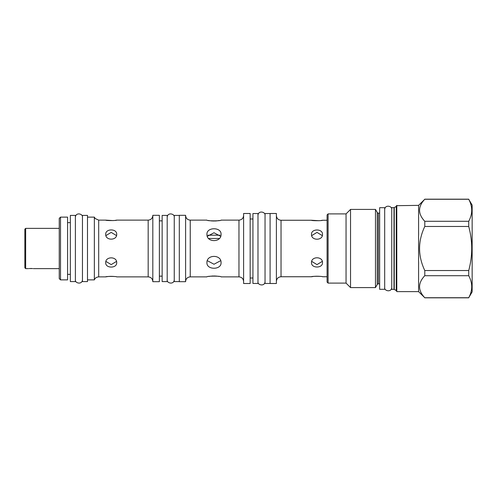 <?xml version="1.0" encoding="UTF-8"?>
<svg xmlns="http://www.w3.org/2000/svg" width="497" height="497" viewBox="0 0 497 497"><rect width="100%" height="100%" fill="white"/><g stroke="black" fill="none" stroke-linecap="round" stroke-linejoin="round"><path stroke-width="0.75" d="M29.267 268.554L32.522 268.554M32.305 268.535L31.758 268.504M31.535 268.498L29.509 268.535M25.658 268.628L24.85 267.821L24.85 229.179L25.658 228.371L25.658 268.628L28.534 268.628M311.687 235.621L316.999 232.391L322.311 235.621M322.311 261.379L316.999 264.609L311.687 261.379M220.68 236.336L214.002 232.751L207.317 236.336M116.503 261.41L111.204 264.609L105.898 261.41M105.898 235.59L111.204 232.391L116.503 235.59M60.51 217.127L59.249 218.388L59.249 278.612L60.51 279.873L67.573 279.873L67.573 217.127L60.51 217.127L60.51 279.873M82.452 281.588L82.452 215.412L87.497 215.412L87.497 281.588L82.452 281.588M87.497 217.127L94.355 217.127L94.355 279.873L94.703 279.14C94.616 279.302 95.393 277.239 98.692 276.872L105.706 276.872C105.37 276.289 117.037 276.289 116.702 276.872L148.174 276.872C150.995 277.146 152.542 278.693 152.815 281.513M115.261 220.37L116.702 220.128C117.037 220.711 105.37 220.711 105.706 220.128L113.229 220.593M105.706 234.317C105.37 228.465 117.037 228.465 116.702 234.317C117.037 240.747 105.37 240.747 105.706 234.317M105.706 262.683C105.37 256.253 117.037 256.253 116.702 262.683C117.037 268.535 105.37 268.535 105.706 262.683M113.925 276.469L113.54 276.431M113.21 276.407L110.39 276.344M109.725 276.375L108.023 276.518M108.011 276.518L105.706 276.872M152.815 215.313L152.815 281.687L159.375 281.687L159.375 215.313L152.815 215.313M162.146 281.588L162.146 215.412L167.191 215.412L167.191 281.588L162.146 281.588M179.299 281.588L174.254 281.588L174.254 215.412L179.299 215.412M179.299 215.313L179.299 281.687L185.605 281.687L185.605 215.313L179.299 215.313M206.938 262.683C206.51 254.315 221.488 254.315 221.059 262.683C221.488 270.088 206.51 270.088 206.938 262.683M185.605 215.487C185.878 218.307 187.425 219.854 190.239 220.128L190.239 276.872L206.938 276.872C206.51 275.903 221.488 275.903 221.059 276.872L238.964 276.872C241.784 277.146 243.331 278.693 243.605 281.513M219.09 276.45L218.63 276.369M218.108 276.282L215.394 276.015M214.729 275.99L213.971 275.978M213.256 275.99L211.778 276.071M211.15 276.127L210.486 276.202M209.858 276.289L208.684 276.487M208.342 220.444L209.293 220.618M209.858 220.711L210.486 220.798M211.15 220.873L212.635 220.985M213.269 221.01L214.002 221.022M214.741 221.01L216.593 220.898M216.978 220.861L219.444 220.488M238.964 276.872L238.964 220.128L221.059 220.128C221.488 221.097 206.51 221.097 206.938 220.128L190.239 220.128M206.938 234.317C206.51 226.912 221.488 226.912 221.059 234.317C221.488 242.685 206.51 242.685 206.938 234.317M243.605 283.507L243.605 213.493L250.165 213.493L250.165 283.507L243.605 283.507M252.936 283.458L252.936 213.542L257.98 213.542L257.98 283.458L252.936 283.458M270.088 283.458L265.044 283.458L265.044 213.542L270.088 213.542M270.088 283.507L270.088 213.493L276.394 213.493L276.394 283.507L270.088 283.507M321.056 220.5L322.497 220.252C322.833 220.842 311.165 220.842 311.501 220.252L319.018 220.718M311.501 234.379C311.165 228.527 322.833 228.527 322.497 234.379C322.833 240.815 311.165 240.815 311.501 234.379M327.088 214.909L327.088 282.091L328.095 283.104L328.095 213.896L327.088 214.909M379.646 213.145L378.385 213.145A1.311 1.311 0 0 1 377.248 212.486L375.471 209.411L350.54 209.411L346.049 213.896L328.095 213.896M346.049 213.896L346.049 283.104L328.095 283.104M350.54 209.411L350.54 287.589L346.049 283.104M375.471 209.411L375.471 287.589L350.54 287.589M377.248 212.486L377.248 284.514L375.471 287.589M377.248 284.514A1.311 1.311 180 0 1 378.385 283.855L379.646 283.855M379.646 289.304L379.646 207.696L384.69 207.696L384.69 289.304L379.646 289.304M396.488 205.988A0.503 0.503 0 0 1 396.239 206.429L394.251 207.578A0.503 0.503 0 0 1 393.997 207.647L391.748 207.647L391.748 289.353L393.997 289.353A0.503 0.503 180 0 1 394.251 289.422L396.239 290.571A0.503 0.503 180 0 1 396.488 291.012M396.792 291.627L396.488 205.677L418.586 205.373L418.586 291.627L396.792 291.627L396.792 205.373M418.586 205.373L424.786 199.26C417.834 206.603 417.834 213.946 424.786 221.295L424.786 226.47C417.834 241.157 417.834 255.843 424.786 270.53L424.786 275.705C417.834 283.054 417.834 290.397 424.786 297.74L418.586 291.627M424.786 199.26L468.714 199.26C472.697 206.603 472.697 213.946 468.714 221.295L468.714 226.47C472.697 241.157 472.697 255.843 468.714 270.53L468.714 275.705C472.697 283.054 472.697 290.397 468.714 297.74L472.15 291.876L472.15 205.124L468.714 199.26M424.786 221.295L468.714 221.295M424.786 297.74L468.714 297.74M424.786 275.705L468.714 275.705M424.786 270.53L468.714 270.53M424.786 226.47L468.714 226.47M311.501 262.621C311.165 256.185 322.833 256.185 322.497 262.621C322.833 268.473 311.165 268.473 311.501 262.621M313.8 276.388L311.501 276.748C311.165 276.158 322.833 276.158 322.497 276.748L327.088 276.748M319.72 276.338L319.335 276.307M318.999 276.276L316.185 276.22M315.52 276.245L313.818 276.388M207.317 260.664L214.002 264.249L220.68 260.664M219.351 238.492L208.647 238.492M207.994 235.193L220.003 235.193M75.389 215.412L75.389 281.588L70.344 281.588L70.344 215.412L75.389 215.412M94.355 217.127L95.182 218.518L98.692 220.128L98.692 276.872M116.702 220.128L148.174 220.128L148.174 276.872M276.394 215.611C276.667 218.431 278.214 219.978 281.035 220.252L281.035 276.748C278.214 277.022 276.667 278.568 276.394 281.389M378.385 213.145L378.385 283.855M393.997 207.647L393.997 289.353M394.251 207.578L394.251 289.422M396.239 206.429L396.239 290.571M33.274 268.628L59.249 268.628M25.658 228.371L59.249 228.371M67.573 222.625L70.344 222.625M67.573 274.375L70.344 274.375M87.497 279.873L94.355 279.873M98.692 220.128L105.706 220.128M148.174 220.128C150.995 219.854 152.542 218.307 152.815 215.487M159.375 220.861L162.146 220.861M159.375 276.139L162.146 276.139M190.239 276.872C187.425 277.146 185.878 278.693 185.605 281.513M238.964 220.128C241.784 219.854 243.331 218.307 243.605 215.487M250.165 218.991L252.936 218.991M250.165 278.009L252.936 278.009M281.035 220.252L311.501 220.252M322.497 220.252L327.088 220.252M424.786 199.173L468.714 199.173M424.786 297.827L468.714 297.827M281.035 276.748L311.501 276.748M384.69 287.39C383.92 291.074 391.642 292.671 391.748 287.39M391.748 209.61C392.5 205.982 384.902 204.242 384.69 209.61M75.389 279.674C74.625 283.358 82.347 284.955 82.452 279.674M82.452 217.326C83.204 213.698 75.606 211.964 75.389 217.326M167.191 279.674C166.427 283.358 174.143 284.955 174.254 279.674M174.254 217.326C175.006 213.698 167.408 211.964 167.191 217.326M257.98 281.538C257.216 285.222 264.938 286.819 265.044 281.538M265.044 215.462C265.796 211.828 258.198 210.094 257.98 215.462"/></g></svg>
